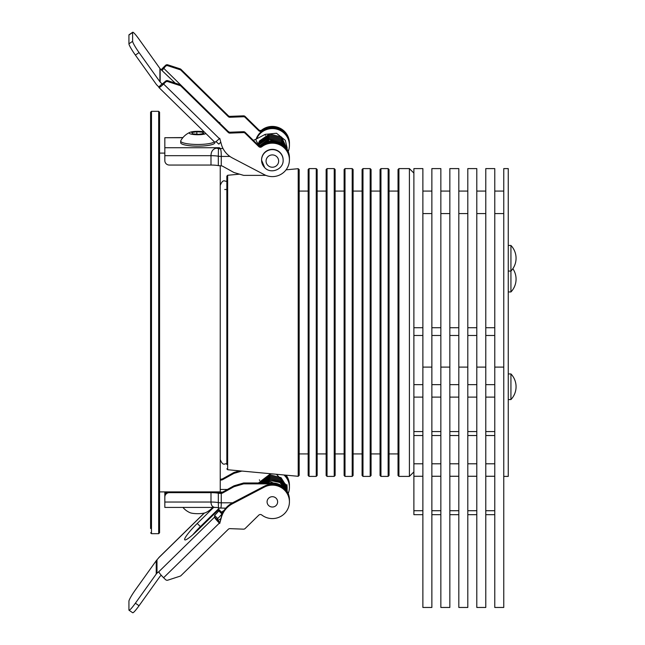 <?xml version="1.0" encoding="UTF-8"?>
<svg xmlns="http://www.w3.org/2000/svg" width="645" height="645" viewBox="0 0 645 645"><rect width="100%" height="100%" fill="white"/><g stroke="black" fill="none" stroke-linecap="round" stroke-linejoin="round"><path stroke-width="0.97" d="M289.428 501.858A17.076 16.73 -0 0 0 264.313 487.104L232.482 503.753A22.47 22.011 180 0 0 227.177 507.607A22.47 22.011 180 0 0 221.364 517.475L221.364 516.572A22.47 22.011 180 0 1 227.177 506.704A22.47 22.011 180 0 1 232.482 502.85L264.313 486.209A17.076 16.73 -0 0 1 289.428 500.963L289.428 501.858A17.076 16.73 -0 0 1 261.765 514.984A2.249 2.201 -0 0 0 258.782 515.153L245.148 528.513A2.249 2.201 180 0 1 243.471 529.158L229.967 528.642A2.249 2.201 -0 0 0 228.29 529.287L180.971 575.646A2.249 2.201 180 0 1 180.084 576.178L167.829 580.161A2.249 2.201 180 0 1 165.539 579.629L163.604 577.735A6.74 0.959 -134.4 0 1 158.839 571.712L156.985 573.155A6.74 6.603 180 0 0 156.235 574.034L135.377 603.212L139.054 605.736A11.231 1.29 124.4 0 1 132.701 612.75L129.016 610.226A11.231 1.29 -55.6 0 0 135.377 603.212M276.084 505.519A5.281 5.176 -0 0 1 267.078 501.858A5.281 5.176 -0 0 1 274.375 497.085A5.281 5.176 -0 0 1 276.084 505.519A5.281 5.176 180 0 0 274.375 497.085A5.281 5.176 180 0 0 267.078 501.858A5.281 5.176 180 0 0 276.084 505.519M129.016 610.226A11.231 1.29 -55.6 0 1 128.927 609.976L128.927 601.172A11.231 1.29 -55.6 0 1 135.377 589.909L156.235 560.723A6.74 6.603 -0 0 1 156.985 559.844L158.839 557.659A6.74 0.959 -134.4 0 1 158.888 557.514L204.231 513.081M213.632 507.422L197.233 523.482A17.858 2.532 -45.6 0 0 184.736 539.825A17.858 2.532 -45.6 0 0 197.233 530.65L218.824 509.502L218.824 510.937L214.6 515.444L214.6 517.08A6.74 0.959 45.6 0 0 219.364 523.103L219.727 523.458L221.364 516.572M214.6 515.444L217.776 518.556L217.776 520.192L219.727 522.563M219.348 508.05L200.41 526.594A17.858 2.532 -45.6 0 0 192.839 534.729M218.824 509.502L222.001 512.614L222.001 514.049L217.776 518.556M161.226 575.227L160.162 576.267A2.249 2.201 180 0 0 159.912 576.557L139.054 605.736M218.824 510.937L222.001 514.049M219.727 523.458L221.364 517.475M286.098 475.172A17.076 16.73 0 0 1 289.428 485.104L289.428 486.007A17.076 16.73 0 0 1 289.428 486.185M285.308 475.099A17.076 16.73 0 0 1 289.428 486.007M219.348 522.184L220.01 521.539M289.428 500.778A17.076 16.73 180 0 0 272.351 483.871L272.351 482.976A17.076 16.73 180 0 1 289.428 499.698L289.428 500.601M219.55 491.893L219.421 492.877L219.356 492.103A11.231 7.482 118.4 0 0 217.567 492.183M169.321 491.893L169.321 492.659A4.491 4.402 180 0 0 164.83 497.061L164.83 491.893M233.49 472.737A4.491 4.402 0 0 1 234.417 472.342L234.417 473.245A4.491 4.402 180 0 0 233.49 473.632L233.49 472.737L222.928 478.614A4.491 4.402 180 0 1 221.259 479.154L220.711 479.195A4.491 0.903 0 0 0 220.235 479.211M222.928 478.614L222.928 479.509A4.491 4.402 0 0 1 220.711 480.09L220.235 480.09M233.49 486.975L233.49 486.072A4.491 4.402 0 0 1 234.417 485.677L234.417 486.58A4.491 4.402 180 0 0 233.49 486.975L222.928 492.844A4.491 4.402 0 0 1 221.259 493.393L221.259 502.802A4.491 0.903 180 0 1 218.324 502.576L218.437 507.712L218.929 507.849L218.437 507.712A4.491 3.539 -74.8 0 0 219.09 507.986A4.491 3.539 -74.8 0 1 219.09 507.986L216.591 507.422L164.83 507.422L164.83 496.158A4.491 4.402 0 0 1 168.2 491.893M169.321 492.659L210.988 492.659A11.231 2.249 180 0 1 218.324 493.207A4.491 0.903 0 0 0 220.711 493.417L221.259 493.393M214.89 491.893A11.231 2.249 0 0 1 219.292 492.49L220.711 492.522A4.491 4.402 180 0 0 222.928 491.95L222.928 492.844M216.414 507.422A11.231 8.925 -89.1 0 1 216.591 507.422L216.414 507.422C212.915 507.712 211.108 505.922 210.988 502.036L164.83 502.036M233.49 486.072L222.928 491.95M234.417 485.677L243.649 482.976L272.351 482.976M234.417 486.58L243.649 483.871L243.649 482.976M243.649 483.871L272.351 483.871M288.202 493.481A17.076 16.73 180 0 0 289.428 487.265L289.428 486.362A17.076 16.73 180 0 0 284.945 475.067M289.428 487.265A17.076 16.73 180 0 0 283.937 474.97M234.417 472.342L239.553 470.842M234.417 473.245L241.883 471.06M222.928 479.509L233.49 473.632M232.587 502.802L221.259 502.802C221.283 506.801 220.961 508.55 220.267 508.05M219.098 507.986L225.798 508.187M222.598 492.111L219.502 492.111A0.452 0.435 33 0 1 219.348 492.087L219.316 491.893M212.6 507.422A19.431 19.431 0 0 1 205.521 512.686A8.538 1.709 180 0 1 204.481 513.025A8.538 1.709 180 0 1 190.017 512.686A19.431 19.431 0 0 1 182.938 507.422M219.969 139.175L219.373 138.643L219.727 138.296L221.364 144.287A22.47 22.011 -0 0 0 232.482 158.009L264.313 174.65A17.076 16.73 180 0 0 284.429 148.068A17.076 16.73 180 0 0 261.765 146.778A2.249 2.201 -0 0 1 258.782 146.6L258.782 145.706A2.249 2.201 180 0 0 261.765 145.875L261.765 146.778M289.428 159.895L289.428 158.993A17.076 16.73 180 0 0 261.765 145.875M139.054 52.568L135.377 55.091L156.235 84.277A6.74 6.603 180 0 0 156.985 85.156L158.839 86.97L162.016 83.858L160.162 82.044L160.162 68.733A2.249 2.201 0 0 1 159.912 68.443L139.054 39.264A11.231 1.29 55.6 0 0 132.701 32.25A11.231 1.29 55.6 0 0 132.612 32.5L132.612 41.304A11.231 1.29 55.6 0 0 139.054 52.568L159.912 81.754A2.249 2.201 180 0 0 160.162 82.044M215.986 141.569L218.824 144.109L220.792 142.182M165.539 82.133L165.539 81.23A2.249 2.201 -0 0 1 167.829 80.698L167.829 81.601A2.249 2.201 180 0 0 165.539 82.133L163.604 84.027A6.74 0.959 -45.6 0 1 158.888 87.486A6.74 0.959 -45.6 0 1 158.839 87.341L158.839 86.97M165.539 66.274L165.539 65.371A2.249 2.201 0 0 1 167.829 64.839L167.829 65.742A2.249 2.201 180 0 0 165.539 66.274L162.016 70.547L160.162 68.733M162.08 84.293L162.016 83.858M219.348 122.816L219.727 122.437L220.01 123.461M165.539 65.371L163.604 67.265A6.74 0.959 -45.6 0 0 161.226 69.773M167.829 65.742L180.084 69.725L180.084 68.822A2.249 2.201 0 0 1 180.971 69.354L228.29 115.713A2.249 2.201 180 0 0 229.967 116.358L243.471 115.842A2.249 2.201 0 0 1 245.148 116.487L258.782 129.847A2.249 2.201 180 0 0 261.765 130.016L261.765 130.919A2.249 2.201 0 0 1 258.782 130.742L258.782 129.847M167.829 64.839L180.084 68.822M180.971 69.354L180.971 70.257L228.29 116.616L228.29 115.713M229.967 116.358L229.967 117.261L243.471 116.745L243.471 115.842M245.148 116.487L245.148 117.382L258.782 130.742M289.428 144.222A17.076 16.73 180 0 0 289.428 144.037L289.428 143.142A17.076 16.73 180 0 0 261.765 130.016M289.428 144.037A17.076 16.73 180 0 0 261.765 130.919M245.148 117.382A2.249 2.201 180 0 0 243.471 116.745M229.967 117.261A2.249 2.201 0 0 1 228.29 116.616M180.971 70.257A2.249 2.201 180 0 0 180.084 69.725M163.604 84.027L219.364 138.651A6.74 0.959 134.4 0 1 214.648 142.118L158.888 87.486M162.016 84.229L165.539 81.23M167.829 80.698L180.084 84.68A2.249 2.201 -0 0 1 180.971 85.213L228.29 131.572A2.249 2.201 180 0 0 229.967 132.217L243.471 131.701A2.249 2.201 -0 0 1 245.148 132.338L245.148 133.241L258.782 146.6M245.148 132.338L258.782 145.706L259.443 144.359L269.505 137.377L281.551 140.408L286.84 148.874M229.967 132.217L229.967 133.12L243.471 132.596L243.471 131.701M180.971 85.213L180.971 86.116L228.29 132.475L228.29 131.572M167.829 81.601L180.084 85.583L180.084 84.68M245.148 133.241A2.249 2.201 180 0 0 243.471 132.596M229.967 133.12A2.249 2.201 -0 0 1 228.29 132.475M180.971 86.116A2.249 2.201 180 0 0 180.084 85.583M132.612 32.5L128.927 35.023L128.927 43.828L132.612 41.304M135.377 55.091A11.231 1.29 -124.4 0 1 128.927 43.828M128.927 35.023A11.231 1.29 -124.4 0 1 129.016 34.774L132.701 32.25M283.139 160.033A10.788 10.562 180 0 0 268.231 150.14A10.788 10.562 180 0 0 261.572 160.033M256.154 139.102A17.076 16.73 -0 0 1 289.428 144.399L289.428 145.302A17.076 16.73 -0 0 1 288.202 151.519M256.589 138.877A17.076 16.73 -0 0 1 289.428 145.302M182.817 137.716L164.83 137.716L164.83 160.645A4.491 4.402 180 0 0 169.321 165.047L210.988 165.047L210.988 155.671C211.108 151.422 212.915 148.914 216.414 148.156L219.421 147.721L220.267 148.487C220.961 149.551 221.283 152.196 221.259 156.437L221.259 165.846L220.711 165.805A4.491 0.903 180 0 1 218.324 165.596A11.231 2.249 0 0 0 210.988 165.047M164.83 137.716L182.938 137.578M260.822 146.302A17.076 16.73 -0 0 1 289.428 158.815M259.895 146.294A17.076 16.73 -0 0 1 289.428 157.735L289.428 158.638M221.259 165.846A4.491 4.402 -0 0 1 222.928 166.386L233.49 172.263A4.491 4.402 180 0 0 234.417 172.658L243.649 175.367L265.853 175.367M216.414 148.156A11.231 8.167 -117.9 0 0 218.929 148.519L219.421 147.721L164.83 147.721M164.83 155.671L210.988 155.671A11.231 2.249 180 0 1 218.324 156.219L218.437 149.366L218.929 148.519A4.491 4.346 -39.1 0 1 219.937 148.366M218.437 149.366A4.491 3.539 -74.8 0 1 220.267 148.487L223.001 148.487M204.231 131.919A8.538 1.709 -0 0 0 190.017 132.314A19.431 19.431 0 0 0 180.802 140.666A17.076 3.427 0 0 0 180.689 141.045L180.689 142.714A17.076 3.427 0 0 0 190.307 145.794A17.076 3.427 0 0 0 208.319 145.407A17.076 3.427 0 0 0 214.841 142.714L214.841 142.158M180.689 141.045A17.076 3.427 0 0 0 184.341 143.158A17.076 3.427 0 0 0 208.319 143.738A17.076 3.427 0 0 0 214.366 141.844M190.017 132.314A8.538 1.709 -0 0 0 191.057 134.087A8.538 1.709 -0 0 0 199.289 134.716A8.538 1.709 -0 0 0 205.9 133.547M202.869 132.225L203.788 133.515L198.684 134.321L192.67 133.838L191.742 132.548L196.846 131.741L202.869 132.225L202.869 133.66M196.846 134.168L196.846 131.741M164.83 153.107L159.573 153.107L159.573 112.214L159.573 532.786L159.573 491.893L220.235 491.893L220.235 165.789M150.583 528.513L150.583 112.214L151.486 111.319L151.486 533.681L158.678 533.681L158.678 111.319L159.573 112.214M226.838 464.537L226.838 176.166L226.838 181.487L224.726 180.963C223.162 180.318 221.662 181.809 220.235 185.454M299.183 472.608L299.183 475.405L298.2 476.3L298.2 168.7L299.183 169.595L299.183 472.608M308.165 475.494L308.165 169.506L309.068 168.603L309.068 476.397L308.165 475.494M317.155 472.696L317.155 475.494L316.252 476.397L316.252 168.603L317.155 169.506L317.155 472.696M326.136 475.494L326.136 169.506L327.039 168.603L327.039 476.397L326.136 475.494M335.126 472.696L335.126 475.494L334.223 476.397L334.223 168.603L335.126 169.506L335.126 472.696M344.116 475.494L344.116 169.506L345.011 168.603L345.011 476.397L344.116 475.494M353.097 472.696L353.097 475.494L352.202 476.397L352.202 168.603L353.097 169.506L353.097 472.696M362.087 172.304L362.087 191.073L353.097 191.073M353.097 453.927L362.087 453.927L362.087 475.494L362.087 169.506L362.982 168.603L362.982 476.397L362.087 475.494M371.069 472.696L371.069 475.494L370.174 476.397L370.174 168.603L371.069 169.506L371.069 472.696M380.058 475.494L380.058 169.506L380.953 168.603L380.953 476.397L380.058 475.494M389.048 472.696L389.048 475.494L388.145 476.397L388.145 168.603L389.048 169.506L389.048 472.696M398.03 475.494L398.03 169.506L398.933 168.603L398.933 476.397L398.03 475.494M413.888 471.898L409.398 476.397L409.398 168.603L398.933 168.603M299.183 172.392L299.183 169.595M503.761 476.397L508.252 476.397L508.252 168.603L503.761 168.603L503.761 367.102L494.771 367.102L494.771 168.603L485.782 168.603L485.782 367.102L476.8 367.102L476.8 168.603L467.81 168.603L467.81 367.102L458.821 367.102L458.821 168.603L449.839 168.603L449.839 367.102L440.849 367.102L440.849 168.603L431.868 168.603L431.868 367.102L422.878 367.102L422.878 168.603L413.888 168.603L413.888 514.67L422.878 514.67M508.252 399.545L510.937 399.545L510.937 373.939L508.252 373.939M508.252 291.943L510.937 291.943L510.937 245.455L508.252 245.455M494.771 367.102L494.771 607.461L503.761 607.461L503.761 367.102M476.8 367.102L476.8 607.461L485.782 607.461L485.782 367.102M458.821 367.102L458.821 607.461L467.81 607.461L467.81 367.102M440.849 367.102L440.849 607.461L449.839 607.461L449.839 367.102M422.878 367.102L422.878 607.461L431.868 607.461L431.868 367.102M156.985 559.844L156.985 573.155M217.776 520.192L214.6 517.08L158.839 571.712M204.36 513.057L158.839 557.659M197.233 523.482L200.41 526.594M163.604 577.735L219.364 523.103L219.364 522.2M264.313 487.104L264.313 486.209M232.482 503.753L232.482 502.85M156.235 560.723L156.235 574.034M259.709 480.428A2.475 0.605 -150.1 0 1 259.387 479.84M166.321 492.877L164.83 492.877M220.711 480.09L220.711 479.195M220.711 493.417L220.711 492.522M218.324 493.207L218.324 502.576A11.231 2.249 0 0 0 210.988 502.036L210.988 492.659M227.395 489.466L220.235 489.466M175.198 83.092L161.822 70.361M219.364 122.8L163.604 68.168L163.604 67.265M159.912 81.754L159.912 68.443M279.978 152.696A10.788 10.562 -0 0 1 283.139 160.17C283.615 169.296 270.948 174.481 264.764 167.732L261.572 160.17A10.788 10.562 -0 0 1 279.978 152.696M267.909 165.426A6.289 6.16 180 0 0 276.802 165.426A6.289 6.16 180 0 0 276.802 156.711A6.289 6.16 180 0 0 267.909 156.711A6.289 6.16 180 0 0 267.909 165.426M264.732 167.636A10.788 10.562 -0 0 1 261.572 160.17L261.572 159.895M253.34 140.368L255.928 139.231A2.475 0.411 62.2 0 0 255.872 139.344L255.872 139.344A2.475 0.411 62.2 0 0 256.855 141.876A2.475 0.411 62.2 0 0 258.226 143.601L257.178 144.125M255.928 139.231L265.216 134.337A2.475 0.411 62.2 0 0 265.159 134.434A2.475 0.411 62.2 0 0 265.385 135.377M229.918 156.437L221.259 156.437A4.491 0.903 -0 0 1 218.324 156.219L218.324 165.596M239.553 174.158L227.653 175.271L227.653 469.729L226.838 468.834M422.878 463.787L413.888 463.787M440.849 463.787L431.868 463.787M458.821 463.787L449.839 463.787M476.8 463.787L467.81 463.787M494.771 463.787L485.782 463.787M422.878 476.26L413.888 476.26M422.878 510.711L413.888 510.711M422.878 327.725L413.888 327.725M422.878 335.481L413.888 335.481M422.878 384.646L413.888 384.646M422.878 397.118L413.888 397.118M422.878 431.57L413.888 431.57M440.849 476.26L431.868 476.26M440.849 510.711L431.868 510.711M440.849 327.725L431.868 327.725M440.849 335.481L431.868 335.481M440.849 384.646L431.868 384.646M440.849 397.118L431.868 397.118M440.849 431.57L431.868 431.57M458.821 476.26L449.839 476.26M458.821 510.711L449.839 510.711M458.821 327.725L449.839 327.725M458.821 335.481L449.839 335.481M458.821 384.646L449.839 384.646M458.821 397.118L449.839 397.118M458.821 431.57L449.839 431.57M476.8 476.26L467.81 476.26M476.8 510.711L467.81 510.711M476.8 327.725L467.81 327.725M476.8 335.481L467.81 335.481M476.8 384.646L467.81 384.646M476.8 397.118L467.81 397.118M476.8 431.57L467.81 431.57M494.771 476.26L485.782 476.26M494.771 510.711L485.782 510.711M494.771 327.725L485.782 327.725M494.771 335.481L485.782 335.481M494.771 384.646L485.782 384.646M494.771 397.118L485.782 397.118M494.771 431.57L485.782 431.57M503.761 213.568L494.771 213.568M485.782 213.568L476.8 213.568M467.81 213.568L458.821 213.568M449.839 213.568L440.849 213.568M431.868 213.568L422.878 213.568M224.162 510.372L221.549 512.17M203.433 524.578L200.248 526.755M279.059 484.314L269.102 482.976M284.51 487.951L270.311 481.646L265.764 482.976M286.138 489.829L279.825 482.484L270.311 480.525L263.813 482.976M286.791 490.764L280.744 481.944L270.32 479.396L262.354 482.976M287.065 491.208L281.026 481.017L270.311 478.268L261.209 482.976M287.162 491.377L286.936 489.2L281.035 479.896L270.32 477.139L260.282 482.976M287.162 491.272L286.928 488.072L281.026 478.767L270.311 476.018L259.532 482.976M287.162 490.216L286.936 486.951L281.026 477.647L270.311 474.889L258.927 482.976M287.162 489.015L286.928 485.814L276.479 474.277M270.594 473.728L258.443 482.976M220.792 518.677L217.97 520.604M287.162 487.934L286.936 484.693M229.281 132.144L227.895 131.193M265.216 134.337L276.487 133.257L285.332 140.352L287.162 148.108M257.903 144.835L259.451 140.981L269.521 133.999L281.567 137.046L287.162 149.189M258.145 145.069L259.443 142.118L269.505 135.127L281.551 138.159L287.17 149.414M258.427 145.359L259.443 143.238L269.513 136.248L281.559 139.288L287.081 149.269M259.161 145.996L269.505 138.506L281.551 141.537L286.275 148.052M259.677 146.238L269.731 139.594L281.559 142.666L284.929 146.415M262.515 144.069L271.327 140.546L280.559 143.069M224.726 189.501L226.685 189.501M151.486 111.319L158.678 111.319M151.486 533.681L150.583 532.786M158.678 533.681L159.573 532.786M226.838 463.513L224.726 464.037C223.162 464.682 221.662 463.191 220.235 459.546L220.235 459.538M227.653 469.729L298.2 476.3M345.011 476.397L352.202 476.397M362.982 476.397L370.174 476.397M335.126 453.927L344.116 453.927M327.039 476.397L334.223 476.397M371.069 453.927L380.058 453.927M317.155 453.927L326.136 453.927M309.068 476.397L316.252 476.397M380.953 476.397L388.145 476.397M389.048 453.927L398.03 453.927M299.183 453.927L308.165 453.927M398.933 476.397L409.398 476.397M299.183 191.073L308.165 191.073M389.048 191.073L398.03 191.073M380.953 168.603L388.145 168.603M309.068 168.603L316.252 168.603M317.155 191.073L326.136 191.073M371.069 191.073L380.058 191.073M327.039 168.603L334.223 168.603M335.126 191.073L344.116 191.073M362.982 168.603L370.174 168.603M345.011 168.603L352.202 168.603M413.888 173.102L409.398 168.603M286.098 169.828L298.2 168.7M227.653 175.271L226.838 176.166M422.878 435.528L413.888 435.528M440.849 514.67L431.868 514.67M440.849 435.528L431.868 435.528M458.821 514.67L449.839 514.67M458.821 435.528L449.839 435.528M476.8 514.67L467.81 514.67M476.8 435.528L467.81 435.528M494.771 514.67L485.782 514.67M494.771 435.528L485.782 435.528M510.937 245.455A18.544 18.544 0 0 1 510.937 271.061L508.252 271.061M510.937 399.545A18.544 18.544 0 0 0 510.937 373.939M510.937 291.943A18.544 18.544 0 0 0 512.856 268.699M503.761 191.073L494.771 191.073M485.782 191.073L476.8 191.073M467.81 191.073L458.821 191.073M449.839 191.073L440.849 191.073M431.868 191.073L422.878 191.073"/></g></svg>

